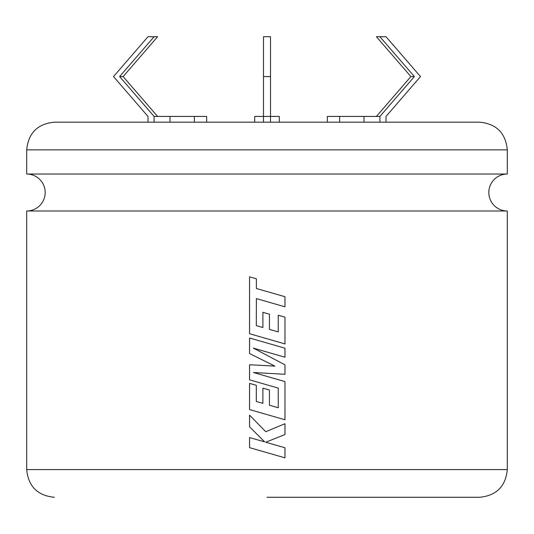 <?xml version="1.0" encoding="UTF-8"?>
<svg xmlns="http://www.w3.org/2000/svg" width="534" height="534" viewBox="0 0 534 534"><rect width="100%" height="100%" fill="white"/><g stroke="black" fill="none" stroke-linecap="round" stroke-linejoin="round"><path stroke-width="0.8" d="M26.7 149.86C28.342 133.046 37.567 123.815 54.381 122.173L479.619 122.173C496.433 123.815 505.658 133.046 507.3 149.86L26.7 149.86L26.7 174.024L507.3 174.024A18.483 18.483 0 0 0 488.817 192.507A18.483 18.483 0 0 0 507.3 210.99L507.3 469.593C505.658 486.407 496.433 495.639 479.619 497.281L267 497.281M26.7 174.024A18.483 18.483 0 0 1 45.183 192.507A18.483 18.483 0 0 1 26.7 210.99L507.3 210.99M284.982 296.717L256.393 288.5L256.393 278.795L249.565 276.826L249.565 333.73L284.982 343.929L284.982 317.149L278.247 315.234L278.247 331.921L269.443 329.405L269.443 314.192L262.888 312.323L262.888 327.536L256.3 325.613L256.393 298.593L284.982 306.816L284.982 296.717L267 291.544M284.982 348.195L249.565 338.002L249.565 353.555L274.87 366.11L249.565 364.749L249.565 379.848L278.247 388.098L278.247 407.749L269.443 405.239L269.443 390.027L262.888 388.151L262.888 403.37L256.3 401.448L256.3 385.301L249.565 383.379L249.565 409.571L284.982 419.771L284.982 381.583L253.443 372.518L284.982 374.287L284.982 364.835L253.29 348.095L284.982 357.206L284.982 348.195L267 343.022M284.982 423.729L265.752 431.706L249.565 415.158L249.565 426.82L264.664 441.892L249.565 437.553L249.565 447.652L284.982 457.838L284.982 447.759L265.752 442.239L284.982 434.516L284.982 423.729M327.335 122.173L327.335 116.432L379.914 116.432L379.914 122.173M254.691 122.173L254.691 116.432L279.309 116.432L279.309 122.173M147.991 122.173L147.991 116.432L113.515 76.576L147.991 36.719L154.086 36.719L119.609 76.576L154.086 116.432L206.665 116.432L206.665 122.173M169.992 116.432L169.992 122.173M154.086 116.432L154.086 122.173M194.356 116.432L194.356 122.173M154.086 36.719L157.597 36.719L123.127 76.576L157.597 116.432M270.518 122.173L270.518 76.576L263.482 76.576L263.482 122.173M263.482 76.576L263.482 36.719L270.518 36.719L270.518 76.576M339.644 116.432L339.644 122.173M364.008 116.432L364.008 122.173M376.403 116.432L410.873 76.576L376.403 36.719L386.009 36.719L420.485 76.576L386.009 116.432L386.009 122.173M379.914 36.719L414.391 76.576L379.914 116.432M119.609 76.576L123.127 76.576M410.873 76.576L414.391 76.576M284.969 457.832L284.969 447.759L267 442.599M267 441.738L284.982 434.516M284.969 434.516L284.969 423.729M267 431.185L265.752 431.706M249.572 415.165L249.565 426.82L264.664 441.892M249.572 437.56L249.565 447.652L267 452.665M274.87 366.11L267 365.69M249.572 364.749L249.565 379.848L267 384.86M278.241 407.749L269.443 405.239L269.443 390.027L267 389.326M262.888 403.37L262.888 388.151M249.572 383.385L249.565 409.571L267 414.591M284.969 419.771L284.982 381.583M284.969 381.583L267 376.417M253.45 372.518L267 373.279M284.969 374.287L284.982 364.835M284.969 364.835L267 355.337M253.296 348.095L267 352.033M284.969 357.199L284.969 348.195M249.572 338.009L249.565 353.555L267 362.206M256.4 298.593L267 301.643M284.969 306.816L284.969 296.717M249.572 276.826L249.565 333.73L267 338.75M284.969 343.929L284.982 317.149M284.969 317.149L278.241 315.234M278.241 331.921L269.443 329.405L269.443 314.192L267 313.498M262.895 327.536L262.895 312.323M26.7 210.99L26.7 469.593L507.3 469.593M507.3 149.86L507.3 174.024M26.7 469.593C28.342 486.407 37.567 495.639 54.381 497.281"/></g></svg>
